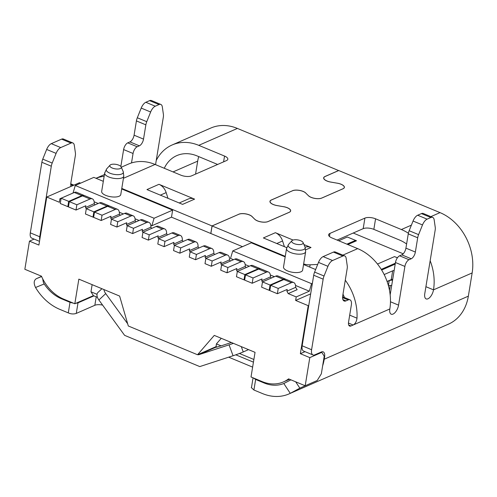 <?xml version="1.0" encoding="UTF-8"?>
<svg xmlns="http://www.w3.org/2000/svg" width="497" height="497" viewBox="0 0 497 497"><rect width="100%" height="100%" fill="white"/><g stroke="black" fill="none" stroke-linecap="round" stroke-linejoin="round"><path stroke-width="0.75" d="M303.549 264.516L315.632 269.536M73.053 193.022L59.926 198.75L59.348 202.267L46.761 197.036L79.514 182.703L80.613 183.163M73.028 193.016L75.271 185.499L93.827 177.379L103.32 181.324M150.79 225.327L151.84 225.762L171.496 217.164L242.493 246.667M321.342 373.8L324.106 356.908A7.747 3.684 112.6 0 0 324.199 356.181L321.808 352.361L309.799 357.616L305.189 385.765L317.198 380.509L321.342 373.8M92.138 284.651L90.97 291.795L97.039 294.317M305.189 385.765L288.595 378.869A38.729 30.528 -113.6 0 1 283.47 381.907A38.729 30.528 -113.6 0 1 262.186 381.609L251.016 376.968L255.048 352.342L214.275 335.4L197.526 354.746L128.307 325.982L119.622 296.075L78.849 279.134L74.817 303.76L63.647 299.119A38.729 30.528 -113.6 0 1 41.444 276.177L24.85 269.281L29.46 241.138L38.896 245.058L46.761 197.036M34.125 239.094L29.46 241.138M347.857 244.549L356.511 240.765L347.304 237.001L338.718 240.753M397.426 257.769L394.5 256.607L397.395 257.813M395.202 264.093L381.659 270.02M384.169 274.561L392.673 270.84A5.809 2.268 -170.7 0 1 394.158 270.455M403.204 253.793L353.218 233.025M390.418 293.323A5.809 2.268 9.3 0 0 389.983 293.392M295.522 285.464L309.314 291.192L296.212 296.926L288.192 293.59L297.138 289.676L295.622 287.303A9.685 4.603 112.6 0 0 293.696 282.526A9.685 4.603 112.6 0 0 291.422 282.669L278.233 288.44L277.369 293.721L269.815 290.583L270.679 285.303L278.233 288.44M285.179 256.887L251.302 242.809L232.745 250.929L230.502 258.446L233.515 259.695M245.183 264.547L249.245 266.237M270.349 275.003L274.419 276.692M94.157 201.794L98.22 203.484M119.323 212.25L123.393 213.94M135.06 218.792L139.123 220.475M59.926 198.75L60.982 199.185M312.389 283.315L311.557 283.681L309.314 291.192M296.212 296.926L295.64 300.443L310.662 293.87M295.64 300.443L308.221 305.674L300.362 353.696L309.799 357.616M288.192 293.59L286.906 291.18L287.191 289.422L277.369 293.721M262.466 282.097L261.733 280.718L262.025 278.96L252.196 283.259L253.06 277.985L266.255 272.213A9.685 4.603 112.6 0 1 268.529 272.064A9.685 4.603 112.6 0 1 270.449 276.841L271.225 278.09M237.299 271.642L236.566 270.262L236.852 268.504L227.023 272.803L227.893 267.529L241.082 261.751A9.685 4.603 112.6 0 1 243.356 261.608L237.063 258.993A9.685 4.603 -67.4 0 0 234.789 259.142L241.082 261.751M221.569 265.106L220.83 263.727L221.122 261.969L211.293 266.268L205 263.652L205.864 258.372L212.157 260.987L211.293 266.268M205.833 258.564L205.099 257.191L205.391 255.433L195.563 259.732L196.427 254.452L209.616 248.68A9.685 4.603 112.6 0 1 211.896 248.537A9.685 4.603 112.6 0 1 213.816 253.308L214.592 254.557M190.102 252.029L189.369 250.656L189.655 248.891L179.833 253.197L180.697 247.916L193.886 242.145A9.685 4.603 112.6 0 1 196.16 241.996L189.866 239.386A9.685 4.603 -67.4 0 0 187.593 239.529L174.404 245.301L173.54 250.581L179.833 253.197M174.372 245.493L173.639 244.114L173.925 242.356L164.097 246.655L157.804 244.039L158.673 238.765L164.961 241.38L164.097 246.655M158.636 238.958L157.903 237.578L158.195 235.82L148.367 240.119L149.23 234.845L142.937 232.229L142.074 237.504L148.367 240.119M142.906 232.422L142.173 231.043L142.465 229.285L132.637 233.584L126.344 230.968L127.207 225.694L133.5 228.309L132.637 233.584M127.176 225.887L126.443 224.507L126.729 222.749L116.907 227.048L117.77 221.768L130.959 215.996A9.685 4.603 112.6 0 1 133.233 215.853A9.685 4.603 112.6 0 1 135.159 220.631L135.929 221.873M111.446 219.351L110.713 217.972L110.999 216.214L101.171 220.513L102.034 215.232L115.229 209.461A9.685 4.603 112.6 0 1 117.503 209.318A9.685 4.603 112.6 0 1 119.429 214.089L120.199 215.338M86.273 208.889L85.54 207.51L85.826 205.752L76.004 210.051L76.867 204.776L69.313 201.639L68.449 206.914L76.004 210.051M216.021 346.334L215.86 347.328L221.09 345.862L216.4 343.912L216.089 346.626L217.189 347.08M235.795 354.815L253.439 362.145M197.526 354.746L215.965 346.676M74.817 303.76L93.38 295.64L97.443 297.33M300.362 353.696L305.028 351.652M308.221 305.674L308.767 305.438M321.13 352.081L321.808 352.361M253.88 359.486L239.43 353.479M221.258 338.302L216.4 343.912M221.09 345.862L231.378 342.508M93.38 295.64L90.97 291.795M392.673 270.84L391.232 279.637L387.088 281.445M391.232 279.637A5.809 2.268 -170.7 0 1 392.723 279.252M142.173 231.043L150.889 227.166A9.685 4.603 112.6 0 0 148.97 222.389A9.685 4.603 112.6 0 0 146.69 222.532L133.5 228.309M148.97 222.389L142.676 219.773A9.685 4.603 -67.4 0 0 140.396 219.922L127.207 225.694M150.889 227.228L151.666 228.409M157.903 237.578L166.625 233.702A9.685 4.603 112.6 0 0 164.7 228.924A9.685 4.603 112.6 0 0 162.426 229.074L149.23 234.845M164.7 228.924L158.406 226.309A9.685 4.603 -67.4 0 0 156.133 226.458L142.937 232.229M166.619 233.77L167.396 234.951M253.06 277.985L245.512 274.847L258.701 269.076A9.685 4.603 -67.4 0 1 260.975 268.927L268.529 272.064M237.33 271.449L250.519 265.678A9.685 4.603 -67.4 0 1 252.799 265.528L260.347 268.666A9.685 4.603 112.6 0 0 258.073 268.815L244.878 274.586L237.33 271.449L236.466 276.723L244.015 279.861L244.878 274.586M261.733 280.718L270.449 276.91M151.84 225.762L154.082 218.251L172.645 210.125L171.496 217.164M112.266 168.036A5.809 2.268 9.3 0 0 118.659 168.961A5.809 2.268 9.3 0 0 121.187 166.961A5.809 2.268 9.3 0 0 115.907 164.358A5.809 2.268 9.3 0 0 110.073 165.141A5.809 2.268 9.3 0 0 112.266 168.036M119.087 196.253A9.685 3.783 -170.7 0 1 108.066 196.166A9.685 3.783 -170.7 0 1 101.668 191.42L104.681 173.018L106.675 168.893A8.642 3.38 -170.7 0 0 109.936 173.192A8.642 3.38 -170.7 0 0 119.454 174.571A8.642 3.38 -170.7 0 0 123.213 171.602L123.79 176.143L120.777 194.551A9.685 3.783 -170.7 0 1 119.087 196.253M75.271 185.499L154.082 218.251M121.69 188.953L172.645 210.125M173.639 244.114L182.356 240.237A9.685 4.603 112.6 0 0 180.43 235.46L174.136 232.844A9.685 4.603 -67.4 0 0 171.863 232.994L158.673 238.765M180.43 235.46A9.685 4.603 112.6 0 0 178.156 235.609L164.961 241.38M182.349 240.306L183.126 241.486M61.131 198.241L74.326 192.469A9.685 4.603 -67.4 0 1 76.6 192.32L84.155 195.458A9.685 4.603 112.6 0 0 81.875 195.607L68.685 201.378L61.131 198.241L60.267 203.515L67.822 206.653L68.685 201.378M69.313 201.639L82.508 195.868A9.685 4.603 -67.4 0 1 84.782 195.719L92.33 198.856A9.685 4.603 112.6 0 0 90.056 199.005L76.867 204.776M85.54 207.51L94.256 203.633A9.685 4.603 112.6 0 0 92.33 198.856M94.256 203.702L95.026 204.882M189.369 250.656L198.086 246.773A9.685 4.603 112.6 0 0 196.16 241.996M198.086 246.841L198.856 248.022M294.125 243.598A5.809 2.268 9.3 0 0 300.517 244.524A5.809 2.268 9.3 0 0 303.046 242.524A5.809 2.268 9.3 0 0 297.765 239.921A5.809 2.268 9.3 0 0 291.932 240.703A5.809 2.268 9.3 0 0 294.125 243.598M300.946 271.816A9.685 3.783 -170.7 0 1 289.925 271.729A9.685 3.783 -170.7 0 1 283.526 266.982L286.539 248.575L288.533 244.449A8.642 3.38 -170.7 0 0 291.795 248.755A8.642 3.38 -170.7 0 0 301.312 250.134A8.642 3.38 -170.7 0 0 305.071 247.158L305.649 251.706L302.636 270.113A9.685 3.783 -170.7 0 1 300.946 271.816M232.745 250.929L311.557 283.681M270.679 285.303L283.874 279.531A9.685 4.603 -67.4 0 1 286.148 279.389L293.696 282.526M262.503 281.905L275.692 276.133A9.685 4.603 -67.4 0 1 277.966 275.99L285.52 279.128A9.685 4.603 112.6 0 0 283.24 279.271L270.051 285.042L262.503 281.905L261.633 287.185L269.188 290.323L270.051 285.042M286.906 291.18L295.622 287.365M86.304 208.697L99.499 202.925A9.685 4.603 -67.4 0 1 101.773 202.782L109.321 205.92A9.685 4.603 112.6 0 0 107.048 206.062L93.858 211.834L92.995 217.114L85.441 213.977L86.304 208.697L93.858 211.834M101.171 220.513L93.622 217.375L94.486 212.095L107.675 206.323A9.685 4.603 -67.4 0 1 109.955 206.18L117.503 209.318M110.713 217.972L119.423 214.157M205.099 257.191L213.816 253.377M195.563 259.732L189.27 257.117L190.134 251.836L196.427 254.452M211.896 248.537L205.603 245.922A9.685 4.603 -67.4 0 0 203.329 246.065L190.134 251.836M236.566 270.262L245.282 266.386A9.685 4.603 112.6 0 0 243.356 261.608M227.893 267.529L221.6 264.913L220.736 270.188L227.023 272.803M221.6 264.913L234.789 259.142M245.276 266.448L246.052 267.628M220.83 263.727L229.552 259.85A9.685 4.603 112.6 0 0 227.626 255.073A9.685 4.603 112.6 0 0 225.352 255.216L212.157 260.987M227.626 255.073L221.333 252.457A9.685 4.603 -67.4 0 0 219.059 252.6L205.864 258.372M229.546 259.912L230.322 261.093M126.443 224.507L135.159 220.693M116.907 227.048L110.614 224.433L111.477 219.158L124.666 213.381A9.685 4.603 -67.4 0 1 126.94 213.238L133.233 215.853M92.995 217.114L93.716 216.798M174.404 245.301L180.697 247.916M67.822 206.653L68.543 206.336M245.512 274.847L244.648 280.122L252.196 283.259M387.126 281.563L389.207 280.656A5.809 2.268 -170.7 0 1 392.568 280.196M391.704 285.477A5.809 2.268 9.3 0 0 388.468 285.881M381.261 269.38L395.345 263.217M377.496 264.044L394.5 256.607M356.511 240.765L347.304 237.001M346.9 244.151L355.485 240.399M111.477 219.158L117.77 221.768M94.486 212.095L102.034 215.232M269.908 290.006L269.188 290.323M244.741 279.544L244.015 279.861M312.992 354.964L303.549 351.044A7.747 3.684 -67.4 0 1 302.157 345.8L311.594 349.72A7.747 3.684 112.6 0 0 312.992 354.964A7.747 3.684 112.6 0 0 314.812 354.846L321.36 351.982A7.747 3.684 -67.4 0 1 323.18 351.864A7.747 3.684 -67.4 0 1 324.578 357.107L324.23 359.219A48.414 38.157 66.4 0 1 322.646 365.817M349.689 315.148L357.001 318.179C356.535 321.565 355.249 323.839 353.143 325.013L350.963 325.964A5.809 2.765 -67.4 0 1 349.596 326.051A5.809 2.765 -67.4 0 1 348.552 322.124L351.342 305.059A7.747 3.684 112.6 0 0 349.95 299.815A7.747 3.684 112.6 0 0 348.13 299.933L345.943 300.89A7.747 3.684 -67.4 0 1 344.123 301.008A7.747 3.684 -67.4 0 1 342.731 295.765L347.167 268.647A7.747 3.684 112.6 0 0 347.248 265.858L346.167 258.347A7.747 3.684 112.6 0 0 344.694 255.899A7.747 3.684 112.6 0 0 342.874 256.017L332.568 260.527A7.747 3.684 112.6 0 0 327.939 266.324L324.044 276.009A7.747 3.684 112.6 0 0 323.149 279.159L313.713 275.239L302.157 345.8M313.713 275.239A7.747 3.684 -67.4 0 1 314.607 272.083L324.044 276.009M327.939 266.324L318.502 262.397L314.607 272.083M318.502 262.397A7.747 3.684 -67.4 0 1 323.125 256.607L333.437 252.097A7.747 3.684 -67.4 0 1 335.258 251.979L344.694 255.899M422.493 224.948L413.05 221.028A7.747 3.684 -67.4 0 1 417.679 215.232L427.116 219.158A7.747 3.684 112.6 0 0 422.493 224.948L418.598 234.634A7.747 3.684 112.6 0 0 417.697 237.79L415.362 252.06A5.809 2.765 -67.4 0 1 411.224 258.769L409.037 259.726A5.809 2.765 112.6 0 0 404.9 266.435L395.463 262.515L390.164 294.87M395.463 262.515A5.809 2.765 -67.4 0 1 399.6 255.806L409.037 259.726M411.224 258.769L401.787 254.849L399.6 255.806M401.787 254.849A5.809 2.765 112.6 0 0 405.925 248.14L415.362 252.06M417.697 237.79L408.261 233.87L405.925 248.14M408.261 233.87A7.747 3.684 -67.4 0 1 409.155 230.714L418.598 234.634M413.05 221.028L409.155 230.714M425.91 286.694L433.502 289.85A7.747 3.684 -67.4 0 1 426.159 298.914A7.747 3.684 -67.4 0 1 424.767 293.671L435.167 230.148A7.747 3.684 112.6 0 0 435.248 227.353L434.167 219.842A7.747 3.684 112.6 0 0 432.694 217.394A7.747 3.684 112.6 0 0 430.874 217.512L421.437 213.592L417.679 215.232M421.437 213.592A7.747 3.684 -67.4 0 1 423.251 213.474L432.694 217.394M248.525 349.633L243.244 351.938A7.747 0.367 159.8 0 1 233.062 355.746L199.782 366.587L124.61 335.351L98.891 299.995A7.747 4.591 -133.1 0 1 97.965 292.435L101.928 288.72M103.904 289.54A7.747 4.591 46.9 0 0 105.718 293.603L127.661 323.771M195.563 174.112L197.688 161.134L173.043 171.919M120.852 166.458L123.616 149.566A5.809 2.765 -67.4 0 1 127.754 142.856L129.941 141.9A5.809 2.765 112.6 0 0 134.078 135.19L136.414 120.914A7.747 3.684 -67.4 0 1 137.315 117.764L141.21 108.079A7.747 3.684 -67.4 0 1 145.832 102.283L155.269 106.209L159.028 104.563A7.747 3.684 112.6 0 1 160.848 104.445A7.747 3.684 112.6 0 1 162.32 106.892L163.401 114.403A7.747 3.684 112.6 0 1 163.327 117.193L155.555 164.65M155.269 106.209A7.747 3.684 112.6 0 0 150.647 111.999L141.21 108.079M137.315 117.764L146.752 121.684L150.647 111.999M146.752 121.684A7.747 3.684 112.6 0 0 145.857 124.84L136.414 120.914M134.078 135.19L143.521 139.11L145.857 124.84M143.521 139.11A5.809 2.765 -67.4 0 1 139.377 145.82L129.941 141.9M127.754 142.856L137.197 146.777L139.377 145.82M137.197 146.777A5.809 2.765 112.6 0 0 133.053 153.486L123.616 149.566M131.506 162.935L133.053 153.486M70.99 186.437A7.747 3.684 -67.4 0 1 70.885 182.815L75.327 155.698A7.747 3.684 112.6 0 0 75.401 152.902L74.326 145.397A7.747 3.684 112.6 0 0 72.848 142.95A7.747 3.684 112.6 0 0 71.034 143.068L61.591 139.141L51.284 143.658L60.721 147.578L71.034 143.068M60.721 147.578A7.747 3.684 112.6 0 0 56.099 153.374L46.656 149.448A7.747 3.684 -67.4 0 1 51.284 143.658M39.505 241.331L31.709 238.094A7.747 3.684 -67.4 0 1 30.311 232.851L41.866 162.289A7.747 3.684 -67.4 0 1 42.761 159.133L52.204 163.059L56.099 153.374M52.204 163.059A7.747 3.684 112.6 0 0 51.309 166.209L41.866 162.289M30.311 232.851L39.754 236.771L51.309 166.209M39.754 236.771A7.747 3.684 112.6 0 0 39.735 239.933M223.6 161.842L224.551 156.064L198.75 145.341A48.414 38.157 -113.6 0 0 172.142 144.969L210.79 128.058A48.414 38.157 66.4 0 1 237.398 128.431L338.668 170.57M430.856 216.63L440.025 212.623L338.743 170.539L325.15 176.485A7.747 3.025 9.3 0 0 323.802 177.845A7.747 3.025 9.3 0 0 330.809 182.064L330.803 182.095M440.025 212.623A48.414 38.157 66.4 0 1 472.15 272.94L433.502 289.85A48.414 38.157 -113.6 0 0 430.16 260.72M324.23 359.219L468.348 296.156L472.15 272.94M468.348 296.156A48.414 38.157 66.4 0 1 448.424 324.168L289.024 393.916A48.414 38.157 -113.6 0 0 290.267 393.338L283.806 383.51L290.925 379.838M41.549 276.413L36.368 278.68L41.599 276.531M42.699 278.823L43.351 282.377L44.202 283.949L35.548 287.508C33.523 283.271 33.796 280.333 36.368 278.68M35.548 287.508A48.414 38.157 -113.6 0 0 59.789 309.351L68.288 312.88C70.965 314.104 73.631 314.278 76.277 313.408L94.84 305.288L96.225 296.821M73.519 303.22L70.015 302.325L61.516 298.796L62.224 298.486M44.202 283.949A36.79 29 -113.6 0 0 61.516 298.796M289.024 393.916A48.414 38.157 -113.6 0 1 262.416 393.543L253.917 390.015L251.283 387.548L251.532 387.2M228.682 357.175L252.625 367.121M102.606 305.102A7.747 3.025 9.3 0 0 94.84 305.288M93.952 295.877L78.01 302.853L75.867 303.3M215.878 347.204L198.533 354.796L197.955 354.554M264.976 382.622L264.143 382.988L255.644 379.459L253.464 377.987M233.062 355.746L229.061 344.85A7.747 0.367 -20.2 0 0 233.391 343.346M264.143 382.988A36.79 29 -113.6 0 0 283.806 383.51M229.061 344.85L198.533 354.796M307.718 384.659L299.853 388.157L290.267 393.338M342.855 255.135L357.703 248.643L331.903 237.92A7.747 3.025 -170.7 0 1 328.623 234.758A7.747 3.025 -170.7 0 1 329.977 233.397L364.91 218.108A7.747 3.025 -170.7 0 1 375.57 218.81L373.843 229.365L399.644 240.088A36.79 29 66.4 0 1 406.602 244.002M373.843 229.365A7.747 3.025 9.3 0 0 363.183 228.663L364.91 218.108M337.096 240.076L363.183 228.663M337.37 183.219L330.809 182.064M337.376 183.188A7.747 3.025 -170.7 0 1 344.384 187.4A7.747 3.025 -170.7 0 1 343.029 188.767L321.752 198.073A7.747 3.025 -170.7 0 1 308.531 195.806L305.723 193.041M269.989 201.937L270.082 201.353A7.747 3.025 9.3 0 1 271.437 199.987L292.503 190.773A7.747 3.025 9.3 0 1 305.723 193.035L308.531 195.806M270.082 201.353A7.747 3.025 9.3 0 0 277.09 205.565L277.084 205.596M283.65 206.721L277.09 205.565M283.657 206.69A7.747 3.025 -170.7 0 1 290.664 210.908A7.747 3.025 -170.7 0 1 289.316 212.269L268.038 221.581A7.747 3.025 -170.7 0 1 254.818 219.314L252.01 216.543A7.747 3.025 9.3 0 0 238.784 214.275L212.033 225.93L210.79 233.491M238.784 214.275L212.095 225.955L210.852 233.515M212.095 225.955L285.266 256.359M303.642 263.938A7.747 3.025 9.3 0 0 310.109 264.814L317.682 264.435M284.402 246.686L282.569 240.977A11.617 9.157 -113.6 0 0 275.381 232.689L293.087 240.051M303.934 244.555L311.016 247.5A11.617 9.157 -113.6 0 0 305.096 247.22M286.744 247.655L263.373 237.945L275.381 232.689M375.57 218.81L401.371 229.533L411.398 225.147M357.703 248.643A48.414 38.157 66.4 0 1 389.828 308.96L353.143 325.013L348.447 323.056M342.992 294.156A36.79 29 66.4 0 1 344.446 297.529M357.001 318.179A48.414 38.157 -113.6 0 0 345.278 280.215M408.385 233.223A48.414 38.157 -113.6 0 0 401.371 229.533M323.149 279.159L311.594 349.72M427.116 219.158L430.874 217.512M404.9 266.435L398.563 305.139A7.747 3.684 -67.4 0 1 391.226 314.203A7.747 3.684 -67.4 0 1 389.828 308.96M159.028 104.563L149.591 100.642L145.832 102.283M149.591 100.642A7.747 3.684 -67.4 0 1 151.411 100.524L160.848 104.445M42.761 159.133L46.656 149.448M61.591 139.141A7.747 3.684 -67.4 0 1 63.411 139.03L72.848 142.95M217.624 164.457L197.017 155.896A36.79 29 66.4 0 0 176.795 155.611A36.79 29 66.4 0 0 164.277 168.272M238.796 214.213A7.747 3.025 -170.7 0 1 252.022 216.481L252.01 216.543M254.837 219.332L252.022 216.481M254.849 219.27A7.747 3.025 9.3 0 0 268.069 221.538L289.217 212.281A7.747 3.025 9.3 0 0 290.571 210.921A7.747 3.025 9.3 0 0 283.563 206.709L276.953 205.572A7.747 3.025 -170.7 0 1 269.946 201.36A7.747 3.025 -170.7 0 1 271.294 199.999L271.287 200.055M292.503 190.767L271.294 199.999M292.516 190.711A7.747 3.025 -170.7 0 1 305.736 192.979M308.562 195.768A7.747 3.025 9.3 0 0 321.789 198.036L342.936 188.779A7.747 3.025 9.3 0 0 344.284 187.419A7.747 3.025 9.3 0 0 337.277 183.2L330.667 182.07A7.747 3.025 -170.7 0 1 323.659 177.858A7.747 3.025 -170.7 0 1 325.013 176.491L325.001 176.553M121.299 167.216L128.468 164.078A48.414 38.157 66.4 0 1 155.076 164.451L180.877 175.168A7.747 3.025 -170.7 0 0 191.538 175.876L226.477 160.587A7.747 3.025 -170.7 0 0 227.825 159.226A7.747 3.025 -170.7 0 0 224.551 156.064M121.777 188.425L212.033 225.93M338.681 170.514L325.013 176.491M167.986 198.315L166.16 192.606A11.617 9.157 -113.6 0 0 158.965 184.319L146.957 189.574L182.592 204.379L194.6 199.129A11.617 9.157 -113.6 0 0 188.214 199.036L179.206 202.975M194.6 199.129L158.965 184.319M172.142 144.969A48.414 38.157 -113.6 0 0 156.244 160.425M198.738 156.611A36.79 29 -113.6 0 0 197.688 161.134M104.14 176.305A48.414 38.157 -113.6 0 0 96.027 178.293M390.269 285.502L389.486 290.304M258.701 269.076L266.255 272.213M250.519 265.678L258.073 268.815M104.799 172.633A9.685 3.783 9.3 0 0 108.775 176.969A9.685 3.783 9.3 0 0 122.1 177.845A9.685 3.783 9.3 0 0 123.672 176.528M74.326 192.469L81.875 195.607M82.508 195.868L90.056 199.005M286.657 248.189A9.685 3.783 9.3 0 0 290.633 252.532A9.685 3.783 9.3 0 0 303.959 253.408A9.685 3.783 9.3 0 0 305.531 252.091M283.874 279.531L291.422 282.669M275.692 276.133L283.24 279.271M99.499 202.925L107.048 206.062M107.675 206.323L115.229 209.461M219.059 252.6L225.352 255.216M187.593 239.529L193.886 242.145M171.863 232.994L178.156 235.609M140.396 219.922L146.69 222.532M389.207 280.656L388.393 285.607M124.666 213.381L130.959 215.996M203.329 246.065L209.616 248.68M156.133 226.458L162.426 229.074M324.578 357.107L324.106 356.908M105.718 293.603L98.891 299.995M70.015 302.325L68.288 312.88M241.293 346.626L243.244 351.938M255.644 379.459L253.917 390.015M78.01 302.853L76.277 313.408M295.684 381.814L299.853 388.157M329.977 233.397L329.468 236.479M310.109 264.814L309.737 267.088M276.773 243.518L282.569 240.977M305.73 249.811L311.016 247.5M348.13 299.933L342.582 297.628M342.924 299.635L345.943 300.89M342.874 256.017L333.437 252.097M323.125 256.607L332.568 260.527M390.474 301.778L398.563 305.139M348.695 325.026L350.963 325.964M160.357 195.147L166.16 192.606M237.398 128.431L198.75 145.341M155.076 164.451L123.436 178.293M72.929 185.586L70.736 184.679M283.47 381.907L289.534 379.261M110.073 165.141L106.675 168.893M121.187 166.961L123.213 171.602M291.932 240.703L288.533 244.449M303.046 242.524L305.071 247.158M251.463 387.641L253.066 377.826M323.702 178.435L323.802 177.845M342.607 296.765L349.95 299.815M290.503 211.349L290.571 210.921M344.284 187.419L344.216 187.841M70.767 183.815L73.954 185.139M96.002 178.28L104.42 174.596"/></g></svg>
